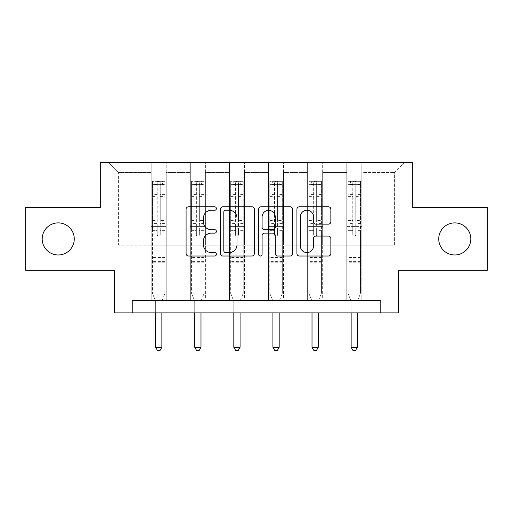 <?xml version="1.0" encoding="UTF-8"?>
<svg xmlns="http://www.w3.org/2000/svg" width="513" height="513" viewBox="0 0 513 513"><rect width="100%" height="100%" fill="white"/><g stroke="black" fill="none" stroke-linecap="round" stroke-linejoin="round"><path stroke-width="0.38" stroke-dasharray="2.56 1.92" d="M216.396 208.528A1.725 1.725 0 0 0 214.678 206.81L188.534 206.81A2.462 2.462 0 0 0 186.072 209.266L186.072 253.55A2.462 2.462 0 0 0 188.534 256.013L214.678 256.013A1.725 1.725 0 0 0 216.396 254.288A1.725 1.725 0 0 0 214.678 252.569L211.292 252.569A7.875 7.875 0 0 1 203.417 244.695L203.417 241.007A7.875 7.875 0 0 1 211.292 233.133L214.678 233.133A1.725 1.725 0 0 0 216.396 231.408A1.725 1.725 0 0 0 214.678 229.689L211.292 229.689A7.875 7.875 0 0 1 203.417 221.815L203.417 218.121A7.875 7.875 0 0 1 211.292 210.253L214.678 210.253A1.725 1.725 0 0 0 216.396 208.528M438.724 238.93A16.044 16.044 0 0 0 454.768 254.974A16.044 16.044 0 0 0 470.806 238.93A16.044 16.044 0 0 0 454.768 222.886A16.044 16.044 0 0 0 438.724 238.93M42.194 238.93A16.044 16.044 0 0 0 58.232 254.974A16.044 16.044 0 0 0 74.276 238.93A16.044 16.044 0 0 0 58.232 222.886A16.044 16.044 0 0 0 42.194 238.93M487.35 207.598L487.35 270.261L398.37 270.261L398.37 312.872L114.63 312.872L114.63 270.261L25.65 270.261L25.65 207.598L100.343 207.598L100.343 162.48L412.657 162.48L412.657 207.598L487.35 207.598M346.737 162.48L404.385 162.48L361.774 162.48L361.774 245.195L394.356 245.195L361.774 245.195L361.774 172.509L394.356 172.509L361.774 172.509L361.774 162.48L361.774 300.336L346.737 300.336L361.774 300.336L346.737 300.336L361.774 300.336L361.774 162.48L322.671 162.48L346.737 162.48L346.737 245.195L322.671 245.195L346.737 245.195L346.737 172.509L322.671 172.509L322.671 245.195L322.671 172.509L346.737 172.509L346.737 162.48L346.737 300.336L346.737 226.4L346.737 245.195L361.774 245.195L346.737 245.195L346.737 226.4L361.774 226.4L346.737 226.4L346.737 300.336L346.737 162.48M307.633 162.48L322.671 162.48L322.671 300.336L307.633 300.336L322.671 300.336L307.633 300.336L322.671 300.336L322.671 162.48L283.567 162.48L307.633 162.48L307.633 245.195L283.567 245.195L307.633 245.195L307.633 172.509L283.567 172.509L283.567 245.195L283.567 172.509L307.633 172.509L307.633 162.48L307.633 300.336L307.633 226.4L307.633 245.195L322.671 245.195L307.633 245.195L307.633 226.4L322.671 226.4L307.633 226.4L307.633 300.336L307.633 162.48M268.53 162.48L283.567 162.48L283.567 300.336L268.53 300.336L283.567 300.336L268.53 300.336L283.567 300.336L283.567 162.48L244.47 162.48L268.53 162.48L268.53 245.195L244.47 245.195L268.53 245.195L268.53 172.509L244.47 172.509L244.47 245.195L244.47 172.509L268.53 172.509L268.53 162.48L268.53 300.336L268.53 226.4L268.53 245.195L283.567 245.195L268.53 245.195L268.53 226.4L283.567 226.4L268.53 226.4L268.53 300.336L268.53 162.48M229.433 162.48L244.47 162.48L244.47 300.336L229.433 300.336L244.47 300.336L229.433 300.336L244.47 300.336L244.47 162.48L205.367 162.48L229.433 162.48L229.433 245.195L205.367 245.195L229.433 245.195L229.433 172.509L205.367 172.509L205.367 245.195L205.367 172.509L229.433 172.509L229.433 162.48L229.433 300.336L229.433 226.4L229.433 245.195L244.47 245.195L229.433 245.195L229.433 226.4L244.47 226.4L229.433 226.4L229.433 300.336L229.433 162.48M190.329 162.48L205.367 162.48L205.367 300.336L190.329 300.336L205.367 300.336L190.329 300.336L205.367 300.336L205.367 162.48L166.263 162.48L190.329 162.48L190.329 245.195L166.263 245.195L190.329 245.195L190.329 172.509L166.263 172.509L166.263 245.195L166.263 172.509L190.329 172.509L190.329 162.48L190.329 300.336L190.329 226.4L190.329 245.195L205.367 245.195L190.329 245.195L190.329 226.4L205.367 226.4L190.329 226.4L190.329 300.336L190.329 162.48M151.226 162.48L166.263 162.48L166.263 300.336L151.226 300.336L166.263 300.336L151.226 300.336L166.263 300.336L166.263 162.48L108.615 162.48L151.226 162.48L151.226 245.195L118.644 245.195L118.644 172.509L151.226 172.509L118.644 172.509L108.615 162.48L118.644 172.509L118.644 245.195L151.226 245.195L151.226 162.48L151.226 300.336L151.226 162.48M132.174 312.872L132.174 300.336L132.174 312.872L132.174 300.336L380.826 300.336L132.174 300.336L380.826 300.336L380.826 312.872M394.356 245.195L394.356 172.509L404.385 162.48L394.356 172.509L394.356 245.195M151.226 245.195L166.263 245.195L166.263 226.4L166.263 300.336L166.263 226.4L166.263 245.195L151.226 245.195L151.226 226.4L166.263 226.4L151.226 226.4L151.226 300.336L151.226 245.195M151.226 226.4L166.263 226.4L151.226 226.4M190.329 226.4L205.367 226.4L190.329 226.4M229.433 226.4L244.47 226.4L229.433 226.4M268.53 226.4L283.567 226.4L268.53 226.4M307.633 226.4L322.671 226.4L307.633 226.4M346.737 226.4L361.774 226.4L346.737 226.4M254.345 253.55L254.345 209.266A2.462 2.462 0 0 0 251.889 206.81L222.854 206.81A2.462 2.462 0 0 0 220.398 209.266L220.398 253.55A2.462 2.462 0 0 0 222.854 256.013L251.889 256.013A2.462 2.462 0 0 0 254.345 253.55M225.56 210.253A1.725 1.725 0 0 0 223.841 211.972L223.841 250.844A1.725 1.725 0 0 0 225.56 252.569L229.131 252.569A7.875 7.875 0 0 0 237 244.695L237 218.121A7.875 7.875 0 0 0 229.131 210.253L225.56 210.253M261.111 206.81L290.146 206.81A2.462 2.462 0 0 1 292.602 209.266L292.602 253.55A2.462 2.462 0 0 1 290.146 256.013L277.719 256.013A2.462 2.462 0 0 1 275.263 253.55L275.263 235.595A2.462 2.462 0 0 0 272.801 233.133L264.561 233.133A2.462 2.462 0 0 0 262.098 235.595L262.098 254.288A1.725 1.725 0 0 1 260.373 256.013A1.725 1.725 0 0 1 258.655 254.288L258.655 209.266A2.462 2.462 0 0 1 261.111 206.81M275.263 216.954A6.579 6.579 0 0 0 268.677 210.375A6.579 6.579 0 0 0 262.098 216.954L262.098 227.227A2.462 2.462 0 0 0 264.561 229.689L272.801 229.689A2.462 2.462 0 0 0 275.263 227.227L275.263 216.954M315.976 224.149L328.403 224.149A2.462 2.462 0 0 0 330.866 221.693L330.866 209.266A2.462 2.462 0 0 0 328.403 206.81L299.374 206.81A2.462 2.462 0 0 0 296.912 209.266L296.912 253.55A2.462 2.462 0 0 0 299.374 256.013L328.403 256.013A2.462 2.462 0 0 0 330.866 253.55L330.866 238.545A2.462 2.462 0 0 0 328.403 236.083L315.976 236.083A2.462 2.462 0 0 0 313.52 238.545L313.52 245.99A6.579 6.579 0 0 1 306.934 252.569A6.579 6.579 0 0 1 300.355 245.99L300.355 216.832A6.579 6.579 0 0 1 306.934 210.253A6.579 6.579 0 0 1 313.52 216.832L313.52 221.693A2.462 2.462 0 0 0 315.976 224.149M157.241 234.717A1.507 1.507 0 0 0 158.748 236.224A1.507 1.507 0 0 1 157.241 234.717L157.241 230.658L157.241 234.717M164.949 181.333L162.506 181.333L162.506 184.59L165.013 184.59L165.013 181.333L152.483 181.333L152.483 293.372L152.483 230.658L157.241 230.658L157.241 223.559L152.483 223.559M152.483 181.333L152.483 230.658L157.241 230.658L157.241 185.244C158.241 184.372 159.248 184.372 160.248 185.244L160.248 220.417L165.013 220.417L165.013 293.372L165.013 230.658L160.248 230.658L160.248 234.717A1.507 1.507 0 0 1 158.748 236.224A1.507 1.507 0 0 0 160.248 234.717L160.248 220.417M165.013 184.59L165.013 220.417M165.013 181.333L165.013 230.658L160.248 230.658L160.248 181.64L157.241 181.64L157.241 223.559M162.506 181.333L152.541 181.333M162.506 184.59L154.984 184.59L154.984 181.333M152.483 184.59L164.949 184.59M152.541 184.59L154.984 184.59M162.063 300.708L165.013 293.372L162.063 300.708A2.507 2.507 0 0 0 161.877 301.644A2.507 2.507 0 0 1 162.063 300.708M155.612 312.872L155.612 301.644A2.507 2.507 0 0 0 155.433 300.708L152.483 293.372L155.433 300.708A2.507 2.507 0 0 1 155.612 301.644L155.612 347.263L161.877 347.263L161.877 312.872M165.013 262.791L152.483 262.791M155.612 347.263L157.491 350.52L159.998 350.52L161.877 347.263M157.241 185.244L157.241 181.64M160.248 185.244L160.248 181.64M196.344 234.717A1.507 1.507 0 0 0 197.845 236.224A1.507 1.507 0 0 1 196.344 234.717L196.344 230.658L196.344 234.717M204.052 181.333L201.609 181.333L201.609 184.59L204.116 184.59L204.116 181.333L191.58 181.333L191.58 293.372L191.58 230.658L196.344 230.658L196.344 223.559L191.58 223.559M191.58 181.333L191.58 230.658L196.344 230.658L196.344 185.244C197.345 184.372 198.345 184.372 199.352 185.244L199.352 220.417L204.116 220.417L204.116 293.372L204.116 230.658L199.352 230.658L199.352 234.717A1.507 1.507 0 0 1 197.845 236.224A1.507 1.507 0 0 0 199.352 234.717L199.352 220.417M204.116 184.59L204.116 220.417M204.116 181.333L204.116 230.658L199.352 230.658L199.352 181.64L196.344 181.64L196.344 223.559M201.609 181.333L191.644 181.333M201.609 184.59L194.087 184.59L194.087 181.333M191.58 184.59L204.052 184.59M191.644 184.59L194.087 184.59M201.16 300.708L204.116 293.372L201.16 300.708A2.507 2.507 0 0 0 200.981 301.644A2.507 2.507 0 0 1 201.16 300.708M194.716 312.872L194.716 301.644A2.507 2.507 0 0 0 194.536 300.708L191.58 293.372L194.536 300.708A2.507 2.507 0 0 1 194.716 301.644L194.716 347.263L200.981 347.263L200.981 312.872M204.116 262.791L191.58 262.791M194.716 347.263L196.594 350.52L199.102 350.52L200.981 347.263M196.344 185.244L196.344 181.64M199.352 185.244L199.352 181.64M235.448 234.717A1.507 1.507 0 0 0 236.948 236.224A1.507 1.507 0 0 1 235.448 234.717L235.448 230.658L235.448 234.717M243.156 181.333L240.706 181.333L240.706 184.59L243.213 184.59L243.213 181.333L230.683 181.333L230.683 293.372L230.683 230.658L235.448 230.658L235.448 223.559L230.683 223.559M230.683 181.333L230.683 230.658L235.448 230.658L235.448 185.244C236.448 184.372 237.448 184.372 238.455 185.244L238.455 220.417L243.213 220.417L243.213 293.372L243.213 230.658L238.455 230.658L238.455 234.717A1.507 1.507 0 0 1 236.948 236.224A1.507 1.507 0 0 0 238.455 234.717L238.455 220.417M243.213 184.59L243.213 220.417M243.213 181.333L243.213 230.658L238.455 230.658L238.455 181.64L235.448 181.64L235.448 223.559M240.706 181.333L230.747 181.333M240.706 184.59L233.191 184.59L233.191 181.333M230.683 184.59L243.156 184.59M230.747 184.59L233.191 184.59M240.264 300.708L243.213 293.372L240.264 300.708A2.507 2.507 0 0 0 240.084 301.644A2.507 2.507 0 0 1 240.264 300.708M233.819 312.872L233.819 301.644A2.507 2.507 0 0 0 233.633 300.708L230.683 293.372L233.633 300.708A2.507 2.507 0 0 1 233.819 301.644L233.819 347.263L240.084 347.263L240.084 312.872M243.213 262.791L230.683 262.791M233.819 347.263L235.698 350.52L238.205 350.52L240.084 347.263M235.448 185.244L235.448 181.64M238.455 185.244L238.455 181.64M274.545 234.717A1.507 1.507 0 0 0 276.052 236.224A1.507 1.507 0 0 1 274.545 234.717L274.545 230.658L274.545 234.717M282.253 181.333L279.809 181.333L279.809 184.59L282.317 184.59L282.317 181.333L269.787 181.333L269.787 293.372L269.787 230.658L274.545 230.658L274.545 223.559L269.787 223.559M269.787 181.333L269.787 230.658L274.545 230.658L274.545 185.244C275.545 184.372 276.552 184.372 277.552 185.244L277.552 220.417L282.317 220.417L282.317 293.372L282.317 230.658L277.552 230.658L277.552 234.717A1.507 1.507 0 0 1 276.052 236.224A1.507 1.507 0 0 0 277.552 234.717L277.552 220.417M282.317 184.59L282.317 220.417M282.317 181.333L282.317 230.658L277.552 230.658L277.552 181.64L274.545 181.64L274.545 223.559M279.809 181.333L269.844 181.333M279.809 184.59L272.294 184.59L272.294 181.333M269.787 184.59L282.253 184.59M269.844 184.59L272.294 184.59M279.367 300.708L282.317 293.372L279.367 300.708A2.507 2.507 0 0 0 279.181 301.644A2.507 2.507 0 0 1 279.367 300.708M272.916 312.872L272.916 301.644A2.507 2.507 0 0 0 272.736 300.708L269.787 293.372L272.736 300.708A2.507 2.507 0 0 1 272.916 301.644L272.916 347.263L279.181 347.263L279.181 312.872M282.317 262.791L269.787 262.791M272.916 347.263L274.795 350.52L277.302 350.52L279.181 347.263M274.545 185.244L274.545 181.64M277.552 185.244L277.552 181.64M313.648 234.717A1.507 1.507 0 0 0 315.155 236.224A1.507 1.507 0 0 1 313.648 234.717L313.648 230.658L313.648 234.717M321.356 181.333L318.913 181.333L318.913 184.59L321.42 184.59L321.42 181.333L308.884 181.333L308.884 293.372L308.884 230.658L313.648 230.658L313.648 223.559L308.884 223.559M308.884 181.333L308.884 230.658L313.648 230.658L313.648 185.244C314.649 184.372 315.649 184.372 316.656 185.244L316.656 220.417L321.42 220.417L321.42 293.372L321.42 230.658L316.656 230.658L316.656 234.717A1.507 1.507 0 0 1 315.155 236.224A1.507 1.507 0 0 0 316.656 234.717L316.656 220.417M321.42 184.59L321.42 220.417M321.42 181.333L321.42 230.658L316.656 230.658L316.656 181.64L313.648 181.64L313.648 223.559M318.913 181.333L308.948 181.333M318.913 184.59L311.391 184.59L311.391 181.333M308.884 184.59L321.356 184.59M308.948 184.59L311.391 184.59M318.464 300.708L321.42 293.372L318.464 300.708A2.507 2.507 0 0 0 318.284 301.644A2.507 2.507 0 0 1 318.464 300.708M312.019 312.872L312.019 301.644A2.507 2.507 0 0 0 311.84 300.708L308.884 293.372L311.84 300.708A2.507 2.507 0 0 1 312.019 301.644L312.019 347.263L318.284 347.263L318.284 312.872M321.42 262.791L308.884 262.791M312.019 347.263L313.898 350.52L316.406 350.52L318.284 347.263M313.648 185.244L313.648 181.64M316.656 185.244L316.656 181.64M352.752 234.717A1.507 1.507 0 0 0 354.252 236.224A1.507 1.507 0 0 1 352.752 234.717L352.752 230.658L352.752 234.717M360.459 181.333L358.016 181.333L358.016 184.59L360.517 184.59L360.517 181.333L347.987 181.333L347.987 293.372L347.987 230.658L352.752 230.658L352.752 223.559L347.987 223.559M347.987 181.333L347.987 230.658L352.752 230.658L352.752 185.244C353.752 184.372 354.752 184.372 355.759 185.244L355.759 220.417L360.517 220.417L360.517 293.372L360.517 230.658L355.759 230.658L355.759 234.717A1.507 1.507 0 0 1 354.252 236.224A1.507 1.507 0 0 0 355.759 234.717L355.759 220.417M360.517 184.59L360.517 220.417M360.517 181.333L360.517 230.658L355.759 230.658L355.759 181.64L352.752 181.64L352.752 223.559M358.016 181.333L348.051 181.333M358.016 184.59L350.494 184.59L350.494 181.333M347.987 184.59L360.459 184.59M348.051 184.59L350.494 184.59M357.567 300.708L360.517 293.372L357.567 300.708A2.507 2.507 0 0 0 357.388 301.644A2.507 2.507 0 0 1 357.567 300.708M351.123 312.872L351.123 301.644A2.507 2.507 0 0 0 350.937 300.708L347.987 293.372L350.937 300.708A2.507 2.507 0 0 1 351.123 301.644L351.123 347.263L357.388 347.263L357.388 312.872M360.517 262.791L347.987 262.791M351.123 347.263L353.002 350.52L355.509 350.52L357.388 347.263M352.752 185.244L352.752 181.64M355.759 185.244L355.759 181.64M157.241 194.568L152.483 194.568M152.483 196.357L157.241 196.357M152.483 220.417L157.241 220.417M165.013 257.526L152.483 257.526M157.241 224.983L152.483 224.983M165.013 224.983L160.248 224.983M152.483 221.84L157.241 221.84M160.248 221.84L165.013 221.84M165.013 223.559L160.248 223.559M165.013 194.568L160.248 194.568M160.248 196.357L165.013 196.357M157.241 184.327L152.483 184.327M152.483 186.116L157.241 186.116M165.013 184.327L160.248 184.327M160.248 186.116L165.013 186.116M165.013 261.38L152.483 261.38M196.344 194.568L191.58 194.568M191.58 196.357L196.344 196.357M191.58 220.417L196.344 220.417M204.116 257.526L191.58 257.526M196.344 224.983L191.58 224.983M204.116 224.983L199.352 224.983M191.58 221.84L196.344 221.84M199.352 221.84L204.116 221.84M204.116 223.559L199.352 223.559M204.116 194.568L199.352 194.568M199.352 196.357L204.116 196.357M196.344 184.327L191.58 184.327M191.58 186.116L196.344 186.116M204.116 184.327L199.352 184.327M199.352 186.116L204.116 186.116M204.116 261.38L191.58 261.38M235.448 194.568L230.683 194.568M230.683 196.357L235.448 196.357M230.683 220.417L235.448 220.417M243.213 257.526L230.683 257.526M235.448 224.983L230.683 224.983M243.213 224.983L238.455 224.983M230.683 221.84L235.448 221.84M238.455 221.84L243.213 221.84M243.213 223.559L238.455 223.559M243.213 194.568L238.455 194.568M238.455 196.357L243.213 196.357M235.448 184.327L230.683 184.327M230.683 186.116L235.448 186.116M243.213 184.327L238.455 184.327M238.455 186.116L243.213 186.116M243.213 261.38L230.683 261.38M274.545 194.568L269.787 194.568M269.787 196.357L274.545 196.357M269.787 220.417L274.545 220.417M282.317 257.526L269.787 257.526M274.545 224.983L269.787 224.983M282.317 224.983L277.552 224.983M269.787 221.84L274.545 221.84M277.552 221.84L282.317 221.84M282.317 223.559L277.552 223.559M282.317 194.568L277.552 194.568M277.552 196.357L282.317 196.357M274.545 184.327L269.787 184.327M269.787 186.116L274.545 186.116M282.317 184.327L277.552 184.327M277.552 186.116L282.317 186.116M282.317 261.38L269.787 261.38M313.648 194.568L308.884 194.568M308.884 196.357L313.648 196.357M308.884 220.417L313.648 220.417M321.42 257.526L308.884 257.526M313.648 224.983L308.884 224.983M321.42 224.983L316.656 224.983M308.884 221.84L313.648 221.84M316.656 221.84L321.42 221.84M321.42 223.559L316.656 223.559M321.42 194.568L316.656 194.568M316.656 196.357L321.42 196.357M313.648 184.327L308.884 184.327M308.884 186.116L313.648 186.116M321.42 184.327L316.656 184.327M316.656 186.116L321.42 186.116M321.42 261.38L308.884 261.38M352.752 194.568L347.987 194.568M347.987 196.357L352.752 196.357M347.987 220.417L352.752 220.417M360.517 257.526L347.987 257.526M352.752 224.983L347.987 224.983M360.517 224.983L355.759 224.983M347.987 221.84L352.752 221.84M355.759 221.84L360.517 221.84M360.517 223.559L355.759 223.559M360.517 194.568L355.759 194.568M355.759 196.357L360.517 196.357M352.752 184.327L347.987 184.327M347.987 186.116L352.752 186.116M360.517 184.327L355.759 184.327M355.759 186.116L360.517 186.116M360.517 261.38L347.987 261.38"/><path stroke-width="0.77" d="M216.396 208.528A1.725 1.725 0 0 0 214.678 206.81L188.534 206.81A2.462 2.462 0 0 0 186.072 209.266L186.072 253.55A2.462 2.462 0 0 0 188.534 256.013L214.678 256.013A1.725 1.725 0 0 0 216.396 254.288A1.725 1.725 0 0 0 214.678 252.569L211.292 252.569A7.875 7.875 0 0 1 203.417 244.695L203.417 241.007A7.875 7.875 0 0 1 211.292 233.133L214.678 233.133A1.725 1.725 0 0 0 216.396 231.408A1.725 1.725 0 0 0 214.678 229.689L211.292 229.689A7.875 7.875 0 0 1 203.417 221.815L203.417 218.121A7.875 7.875 0 0 1 211.292 210.253L214.678 210.253A1.725 1.725 0 0 0 216.396 208.528M438.724 238.93A16.044 16.044 0 0 0 454.768 254.974A16.044 16.044 0 0 0 470.806 238.93A16.044 16.044 0 0 0 454.768 222.886A16.044 16.044 0 0 0 438.724 238.93M42.194 238.93A16.044 16.044 0 0 0 58.232 254.974A16.044 16.044 0 0 0 74.276 238.93A16.044 16.044 0 0 0 58.232 222.886A16.044 16.044 0 0 0 42.194 238.93M328.403 224.149A2.462 2.462 0 0 0 330.866 221.693L330.866 209.266A2.462 2.462 0 0 0 328.403 206.81L299.374 206.81A2.462 2.462 0 0 0 296.912 209.266L296.912 253.55A2.462 2.462 0 0 0 299.374 256.013L328.403 256.013A2.462 2.462 0 0 0 330.866 253.55L330.866 238.545A2.462 2.462 0 0 0 328.403 236.083L315.976 236.083A2.462 2.462 0 0 0 313.52 238.545L313.52 245.99A6.579 6.579 0 0 1 306.934 252.569A6.579 6.579 0 0 1 300.355 245.99L300.355 216.832A6.579 6.579 0 0 1 306.934 210.253A6.579 6.579 0 0 1 313.52 216.832L313.52 221.693A2.462 2.462 0 0 0 315.976 224.149L328.403 224.149M380.826 312.872L398.37 312.872L398.37 270.261L487.35 270.261L487.35 207.598L412.657 207.598L412.657 162.48L100.343 162.48L100.343 207.598L25.65 207.598L25.65 270.261L114.63 270.261L114.63 312.872L380.826 312.872L380.826 300.336L132.174 300.336L132.174 312.872M254.345 209.266A2.462 2.462 0 0 0 251.889 206.81L222.854 206.81A2.462 2.462 0 0 0 220.398 209.266L220.398 253.55A2.462 2.462 0 0 0 222.854 256.013L251.889 256.013A2.462 2.462 0 0 0 254.345 253.55L254.345 209.266M261.111 206.81L290.146 206.81A2.462 2.462 0 0 1 292.602 209.266L292.602 253.55A2.462 2.462 0 0 1 290.146 256.013L277.719 256.013A2.462 2.462 0 0 1 275.263 253.55L275.263 235.595A2.462 2.462 0 0 0 272.801 233.133L264.561 233.133A2.462 2.462 0 0 0 262.098 235.595L262.098 254.288A1.725 1.725 0 0 1 260.373 256.013A1.725 1.725 0 0 1 258.655 254.288L258.655 209.266A2.462 2.462 0 0 1 261.111 206.81M225.56 210.253A1.725 1.725 0 0 0 223.841 211.972L223.841 250.844A1.725 1.725 0 0 0 225.56 252.569L229.131 252.569A7.875 7.875 0 0 0 237 244.695L237 218.121A7.875 7.875 0 0 0 229.131 210.253L225.56 210.253M275.263 216.954A6.579 6.579 0 0 0 268.677 210.375A6.579 6.579 0 0 0 262.098 216.954L262.098 227.227A2.462 2.462 0 0 0 264.561 229.689L272.801 229.689A2.462 2.462 0 0 0 275.263 227.227L275.263 216.954M155.612 312.872L155.612 347.263L161.877 347.263L161.877 312.872M161.877 347.263L159.998 350.52L157.491 350.52L155.612 347.263M194.716 312.872L194.716 347.263L200.981 347.263L200.981 312.872M200.981 347.263L199.102 350.52L196.594 350.52L194.716 347.263M233.819 312.872L233.819 347.263L240.084 347.263L240.084 312.872M240.084 347.263L238.205 350.52L235.698 350.52L233.819 347.263M272.916 312.872L272.916 347.263L279.181 347.263L279.181 312.872M279.181 347.263L277.302 350.52L274.795 350.52L272.916 347.263M312.019 312.872L312.019 347.263L318.284 347.263L318.284 312.872M318.284 347.263L316.406 350.52L313.898 350.52L312.019 347.263M351.123 312.872L351.123 347.263L357.388 347.263L357.388 312.872M357.388 347.263L355.509 350.52L353.002 350.52L351.123 347.263"/></g></svg>
